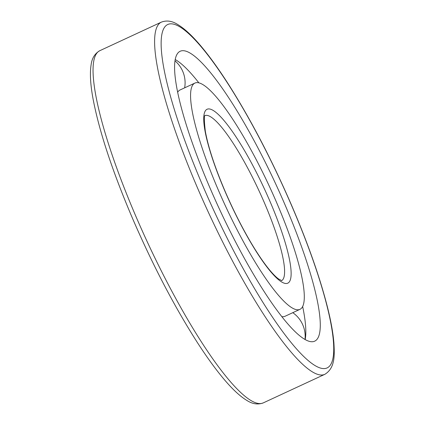 <?xml version="1.0" encoding="UTF-8"?>
<svg xmlns="http://www.w3.org/2000/svg" width="425" height="425" viewBox="0 0 425 425"><rect width="100%" height="100%" fill="white"/><g stroke="black" fill="none" stroke-linecap="round" stroke-linejoin="round"><path stroke-width="0.64" d="M310.346 341.594A159.8 30.818 -114.9 0 1 215.023 199.415A159.8 30.818 -114.9 0 1 180.163 51.26A159.8 30.818 -114.9 0 1 184.519 50.83A159.8 30.818 -114.9 0 1 279.841 193.008A159.8 30.818 -114.9 0 1 314.702 341.163A159.8 30.818 -114.9 0 1 310.346 341.594M302.658 306.483A159.8 30.818 -114.9 0 1 305.246 339.277A159.8 30.818 -114.9 0 1 305.187 339.591M175.222 59.542A159.8 30.818 -114.9 0 1 175.504 59.702A159.8 30.818 -114.9 0 1 198.873 82.848M299.938 309.358A124.732 24.055 -114.9 0 1 296.538 309.692A124.732 24.055 -114.9 0 1 222.137 198.714A124.732 24.055 -114.9 0 1 194.926 83.066A124.732 24.055 -114.9 0 1 198.326 82.732A124.732 24.055 -114.9 0 1 272.733 193.71A124.732 24.055 -114.9 0 1 299.938 309.358L285.074 316.253A124.732 24.055 -114.9 0 1 281.791 316.614M177.671 92.241A124.732 24.055 -114.9 0 1 180.057 89.967L194.926 83.066M99.832 50.681C94.812 53.529 91.896 58.289 91.083 64.972C89.781 73.318 90.419 84.532 93.006 98.627C99.264 131.702 112.795 172.465 133.604 220.92C153.653 266.916 174.941 307.509 197.471 342.693C206.396 356.506 214.822 368.183 222.737 377.724C231.683 388.546 239.716 396.111 246.829 400.414C252.418 404.047 257.901 404.871 263.277 402.884A194.14 37.437 -114.9 0 1 257.986 403.405A194.14 37.437 -114.9 0 1 136.946 218.79A194.14 37.437 -114.9 0 1 99.832 50.681L161.388 22.116A194.14 37.437 -114.9 0 0 198.502 190.225A194.14 37.437 -114.9 0 0 319.547 374.839A194.14 37.437 -114.9 0 0 324.833 374.319C335.272 367.944 334.565 355.002 333.917 343.071C333.099 332.961 330.916 320.848 327.362 306.733C319.712 276.707 307.615 242.489 291.061 204.08C271.017 158.084 249.725 117.491 227.194 82.307C218.269 68.494 209.849 56.817 201.928 47.276C192.982 36.454 184.949 28.889 177.836 24.586C172.247 20.953 166.765 20.129 161.388 22.116M203.936 188.418A189.284 36.502 -114.9 0 1 172.911 24.002A189.284 36.502 -114.9 0 1 290.928 204.005A189.284 36.502 -114.9 0 1 321.953 368.422A189.284 36.502 -114.9 0 1 203.936 188.418M205.057 115.563A91.003 17.547 -114.9 0 1 207.283 115.425A91.003 17.547 -114.9 0 1 264.026 201.96A91.003 17.547 -114.9 0 1 281.663 280.638M225.404 192.265A95.853 18.487 -114.9 0 1 209.695 109.002A95.853 18.487 -114.9 0 1 269.461 200.159A95.853 18.487 -114.9 0 1 285.17 283.422A95.853 18.487 -114.9 0 1 225.404 192.265M263.277 402.884L324.833 374.319M281.807 280.659L278.471 278.896C276.053 277.137 273.094 274.162 269.593 269.981C264.031 263.277 257.943 254.368 251.324 243.259C242.144 227.752 233.553 210.779 225.542 192.344C214.96 167.631 208.218 147.236 205.312 131.155C204.096 120.413 204.037 115.175 205.137 115.441M184.652 87.832A28.895 28.895 0 0 0 175.004 60.849M305.012 339.49A28.895 28.895 0 0 0 292.788 312.678"/></g></svg>
